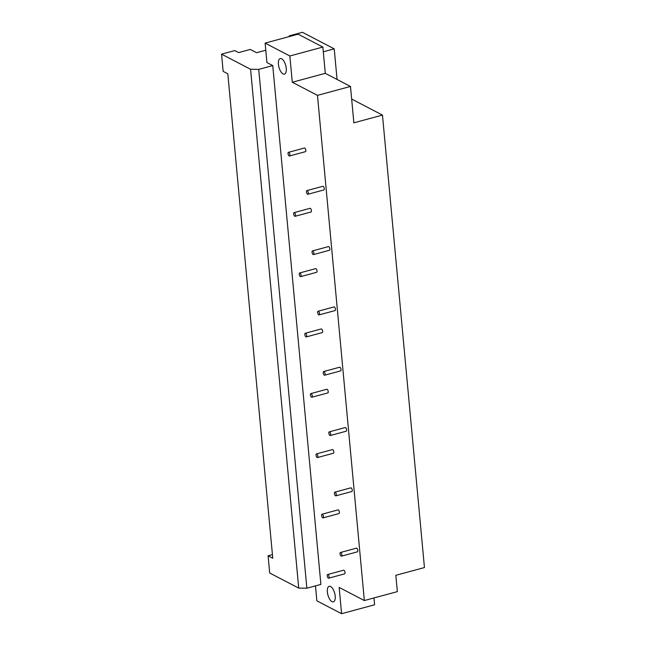 <?xml version="1.0" encoding="UTF-8"?>
<svg xmlns="http://www.w3.org/2000/svg" width="646" height="646" viewBox="0 0 646 646"><rect width="100%" height="100%" fill="white"/><g stroke="black" fill="none" stroke-linecap="round" stroke-linejoin="round"><path stroke-width="0.97" d="M294.406 212.695A1.898 0.824 74.9 0 1 295.448 214.609A1.898 0.824 74.9 0 1 295.069 216.305A1.898 0.824 74.9 0 1 293.777 214.69A1.898 0.824 74.9 0 1 294.075 212.639A1.898 0.824 74.9 0 1 294.406 212.695M294.075 212.639L310.032 208.327A1.898 0.824 74.9 0 1 310.363 208.383A1.898 0.824 74.9 0 1 311.404 210.297A1.898 0.824 74.9 0 1 311.025 211.993L295.069 216.305M300.002 273.008A1.898 0.824 74.9 0 1 301.044 274.921A1.898 0.824 74.9 0 1 300.665 276.617A1.898 0.824 74.9 0 1 299.373 275.002A1.898 0.824 74.9 0 1 299.671 272.959A1.898 0.824 74.9 0 1 300.002 273.008M299.671 272.959L315.628 268.639A1.898 0.824 74.9 0 1 315.959 268.696A1.898 0.824 74.9 0 1 316.992 270.609A1.898 0.824 74.9 0 1 316.621 272.305L300.665 276.617M305.598 333.32A1.898 0.824 74.9 0 1 306.64 335.234A1.898 0.824 74.9 0 1 306.261 336.929A1.898 0.824 74.9 0 1 304.969 335.314A1.898 0.824 74.9 0 1 305.267 333.271A1.898 0.824 74.9 0 1 305.598 333.32M305.267 333.271L321.224 328.959A1.898 0.824 74.9 0 1 321.555 329.008A1.898 0.824 74.9 0 1 322.588 330.922A1.898 0.824 74.9 0 1 322.209 332.617L306.261 336.929M311.194 393.632A1.898 0.824 74.9 0 1 312.228 395.546A1.898 0.824 74.9 0 1 311.856 397.242A1.898 0.824 74.9 0 1 310.565 395.627A1.898 0.824 74.9 0 1 310.863 393.584A1.898 0.824 74.9 0 1 311.194 393.632M310.863 393.584L326.819 389.272A1.898 0.824 74.9 0 1 327.151 389.32A1.898 0.824 74.9 0 1 328.184 391.234A1.898 0.824 74.9 0 1 327.805 392.93L311.856 397.242M316.79 453.944A1.898 0.824 74.9 0 1 317.824 455.858A1.898 0.824 74.9 0 1 317.444 457.562A1.898 0.824 74.9 0 1 316.16 455.939A1.898 0.824 74.9 0 1 316.459 453.896A1.898 0.824 74.9 0 1 316.79 453.944M316.459 453.896L332.415 449.584A1.898 0.824 74.9 0 1 332.738 449.632A1.898 0.824 74.9 0 1 333.78 451.546A1.898 0.824 74.9 0 1 333.401 453.242L317.444 457.562M322.386 514.256A1.898 0.824 74.9 0 1 323.42 516.178A1.898 0.824 74.9 0 1 323.04 517.874A1.898 0.824 74.9 0 1 321.756 516.251A1.898 0.824 74.9 0 1 322.055 514.208A1.898 0.824 74.9 0 1 322.386 514.256M322.055 514.208L338.011 509.896A1.898 0.824 74.9 0 1 338.334 509.944A1.898 0.824 74.9 0 1 339.376 511.858A1.898 0.824 74.9 0 1 338.997 513.562L323.04 517.874M312.809 250.971A1.898 0.824 74.9 0 1 313.851 252.893A1.898 0.824 74.9 0 1 313.471 254.589A1.898 0.824 74.9 0 1 312.18 252.966A1.898 0.824 74.9 0 1 312.478 250.923A1.898 0.824 74.9 0 1 312.809 250.971M312.478 250.923L328.434 246.61A1.898 0.824 74.9 0 1 328.766 246.659A1.898 0.824 74.9 0 1 329.807 248.573A1.898 0.824 74.9 0 1 329.428 250.277L313.471 254.589M318.405 311.283A1.898 0.824 74.9 0 1 319.447 313.205A1.898 0.824 74.9 0 1 319.067 314.901A1.898 0.824 74.9 0 1 317.775 313.286A1.898 0.824 74.9 0 1 318.074 311.235A1.898 0.824 74.9 0 1 318.405 311.283M318.074 311.235L334.03 306.923A1.898 0.824 74.9 0 1 334.362 306.971A1.898 0.824 74.9 0 1 335.403 308.893A1.898 0.824 74.9 0 1 335.024 310.589L319.067 314.901M324.001 371.603A1.898 0.824 74.9 0 1 325.043 373.517A1.898 0.824 74.9 0 1 324.663 375.213A1.898 0.824 74.9 0 1 323.371 373.598A1.898 0.824 74.9 0 1 323.67 371.547A1.898 0.824 74.9 0 1 324.001 371.603M323.67 371.547L339.626 367.235A1.898 0.824 74.9 0 1 339.957 367.283A1.898 0.824 74.9 0 1 340.999 369.205A1.898 0.824 74.9 0 1 340.62 370.901L324.663 375.213M329.597 431.916A1.898 0.824 74.9 0 1 330.639 433.829A1.898 0.824 74.9 0 1 330.259 435.525A1.898 0.824 74.9 0 1 328.967 433.91A1.898 0.824 74.9 0 1 329.266 431.859A1.898 0.824 74.9 0 1 329.597 431.916M329.266 431.859L345.222 427.547A1.898 0.824 74.9 0 1 345.553 427.604A1.898 0.824 74.9 0 1 346.587 429.517A1.898 0.824 74.9 0 1 346.216 431.213L330.259 435.525M335.193 492.228A1.898 0.824 74.9 0 1 336.235 494.142A1.898 0.824 74.9 0 1 335.855 495.837A1.898 0.824 74.9 0 1 334.563 494.222A1.898 0.824 74.9 0 1 334.862 492.171A1.898 0.824 74.9 0 1 335.193 492.228M334.862 492.171L350.818 487.859A1.898 0.824 74.9 0 1 351.149 487.916A1.898 0.824 74.9 0 1 352.183 489.829A1.898 0.824 74.9 0 1 351.804 491.525L335.855 495.837M307.213 190.659A1.898 0.824 74.9 0 1 308.255 192.573A1.898 0.824 74.9 0 1 307.876 194.276A1.898 0.824 74.9 0 1 306.584 192.653A1.898 0.824 74.9 0 1 306.89 190.61A1.898 0.824 74.9 0 1 307.213 190.659M306.89 190.61L322.839 186.298A1.898 0.824 74.9 0 1 323.17 186.347A1.898 0.824 74.9 0 1 324.211 188.261A1.898 0.824 74.9 0 1 323.832 189.956L307.876 194.276M288.81 152.383A1.898 0.824 74.9 0 1 289.852 154.297A1.898 0.824 74.9 0 1 289.473 155.993A1.898 0.824 74.9 0 1 288.181 154.378A1.898 0.824 74.9 0 1 288.479 152.327A1.898 0.824 74.9 0 1 288.81 152.383M288.479 152.327L304.436 148.015A1.898 0.824 74.9 0 1 304.767 148.063A1.898 0.824 74.9 0 1 305.808 149.985A1.898 0.824 74.9 0 1 305.429 151.681L289.473 155.993M327.974 574.569A1.898 0.824 74.9 0 1 329.016 576.49A1.898 0.824 74.9 0 1 328.636 578.186A1.898 0.824 74.9 0 1 327.352 576.571A1.898 0.824 74.9 0 1 327.651 574.52A1.898 0.824 74.9 0 1 327.974 574.569M327.651 574.52L343.599 570.208A1.898 0.824 74.9 0 1 343.93 570.257A1.898 0.824 74.9 0 1 344.972 572.178A1.898 0.824 74.9 0 1 344.593 573.874L328.636 578.186M286.251 68.371A8.067 3.496 74.9 0 1 284.434 74.12A8.067 3.496 74.9 0 1 278.951 67.249A8.067 3.496 74.9 0 1 280.227 58.544A8.067 3.496 74.9 0 1 286.251 68.371M351.658 99.056L382.472 115.093L353.863 122.829L350.487 86.435L325.293 73.329L292.291 82.252L317.477 95.366L350.487 86.435M323.299 51.801L334.224 48.854L337.059 79.45M334.224 48.854L302.425 32.3L289.222 35.869L290.135 36.346M317.477 95.366L364.344 600.546L397.355 591.623L395.837 575.295L424.446 567.559L382.472 115.093M289.287 36.572L289.222 35.869M265.781 50.227L256.583 52.706L250.285 49.435L238.6 52.592L234.756 50.59L221.554 54.159L250.583 69.275L258.731 69.38L306.858 588.215L298.718 588.11L250.583 69.275M272.426 554.607L268.09 555.786L272.757 558.217L227.82 73.806L223.153 71.375L221.554 54.159M298.718 588.11L269.681 573.002L268.09 555.786M258.731 69.38L272.757 65.585L320.892 584.42L306.858 588.215M335.209 596.113A8.067 3.496 74.9 0 1 333.393 601.862A8.067 3.496 74.9 0 1 327.91 594.99A8.067 3.496 74.9 0 1 329.185 586.285A8.067 3.496 74.9 0 1 335.209 596.113M315.474 585.89L316.855 600.828L341.589 613.7L339.15 587.432L364.344 600.546M373.961 597.946L374.599 604.777L341.589 613.7M325.293 73.329L322.863 47.061L289.852 55.984L265.118 43.104L298.129 34.181L322.863 47.061M292.291 82.252L289.852 55.984M265.118 43.104L266.919 62.549L272.757 65.585M340.458 552.492L356.414 548.171A1.898 0.824 74.9 0 1 356.745 548.228A1.898 0.824 74.9 0 1 357.779 550.142A1.898 0.824 74.9 0 1 357.399 551.837L341.451 556.149A1.898 0.824 74.9 0 1 340.159 554.534A1.898 0.824 74.9 0 1 340.458 552.492A1.898 0.824 74.9 0 1 340.789 552.54A1.898 0.824 74.9 0 1 341.823 554.454A1.898 0.824 74.9 0 1 341.451 556.149"/></g></svg>
